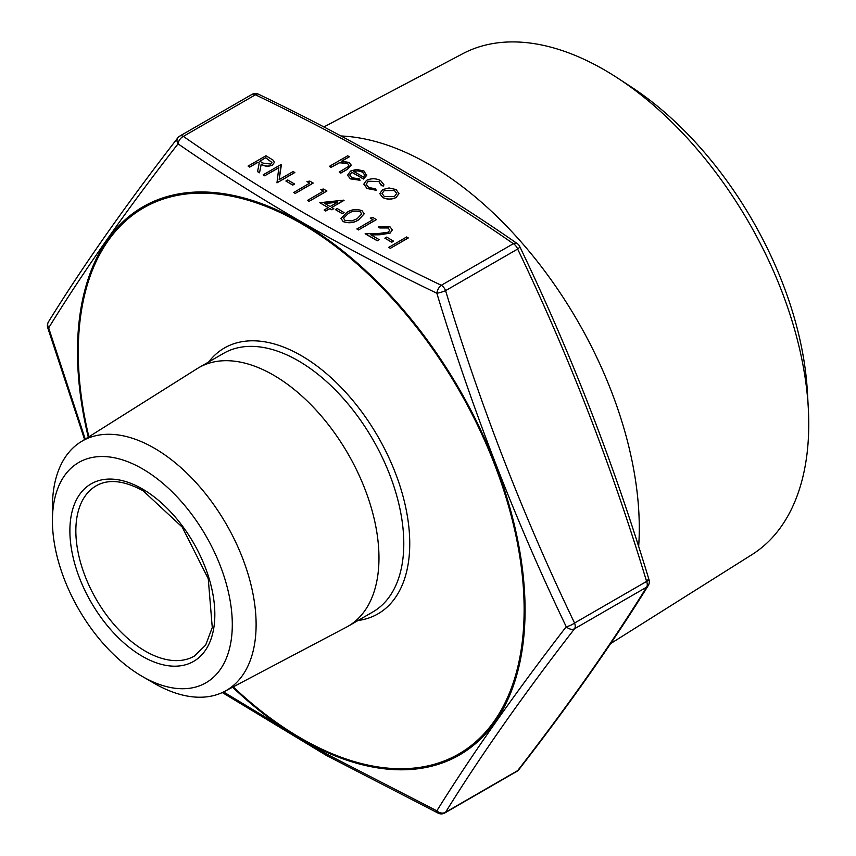 <?xml version="1.0" encoding="UTF-8"?>
<svg xmlns="http://www.w3.org/2000/svg" width="856" height="856" viewBox="0 0 856 856"><rect width="100%" height="100%" fill="white"/><g stroke="black" fill="none" stroke-linecap="round" stroke-linejoin="round"><path stroke-width="1.28" d="M408.226 238.011L390.357 248.326L388.752 247.405L406.621 236.973L408.226 238.011M393.567 241.189L391.738 242.248L384.858 238.161L386.687 237.101L393.567 241.189M389.769 230.211L388.089 227.974L379.818 227.964L378.213 226.915L390.004 226.84L392.326 229.868L390.09 233.142L380.064 234.758L371.012 234.929M392.326 229.922L390.09 233.142M390.09 233.025L380.064 234.64L370.819 234.811L379.133 239.616L377.303 240.793L365.159 233.784L379.486 233.399L388.335 232.179L389.769 230.157L388.089 227.974M370.199 218.055L373.077 217.606L376.383 219.628L358.514 229.943L356.909 229.012L372.949 219.639L370.199 218.055L372.852 219.703M364.196 213.829L358.739 219.767C354.095 222.956 348.906 223.577 343.181 221.618L340.998 218.537M344.08 212.62L342.25 213.679L335.37 209.592L337.21 208.532L344.08 212.62M344.08 200.336L331.711 207.473L333.776 208.661L331.935 209.72L329.881 208.532L325.751 210.918L324.146 209.988L328.276 207.612L319.791 202.712L343.759 200.144L331.807 207.537M333.776 208.661L331.935 209.838L329.881 208.65L325.751 211.025L324.146 209.988M328.169 207.666L319.791 202.712M320.711 189.486L323.589 189.037L326.896 191.059L309.027 201.374L307.422 200.443L323.461 191.07L320.711 189.486L323.365 191.134M306.962 181.547L309.851 181.097L313.157 183.12L295.277 193.435L293.683 192.514L309.712 183.141L306.962 181.547L309.615 183.195M294.592 184.051L292.763 185.099L285.893 181.023L287.723 179.963L294.592 184.051M264.814 175.844L263.209 174.806L281.078 164.491L279.174 179.61L293.223 171.5L294.828 172.538L276.959 182.852L278.842 167.626L264.814 175.726L278.821 167.755M274.391 162.415L272.401 165.112C268.41 166.802 264.686 166.513 261.23 164.256L259.539 172.805L257.56 171.66L259.24 162.993L257.934 162.244L249.695 167.006L248.09 166.075L265.959 155.76L273.342 160.297L274.391 162.362L272.401 164.994C268.41 166.685 264.686 166.406 261.23 164.138L259.539 172.687L257.56 171.542M259.218 163.089L257.934 162.351L249.695 167.113L248.09 166.075M398.982 193.435L396.125 197.511C391.609 199.683 387.115 199.673 382.653 197.501L379.786 193.638M383.863 184.725L383.595 185.966L381.412 185.677L378.951 181.611L368.251 181.333L366.143 184.243M376.148 190.15L367.031 188.363L363.821 184.104L366.496 180.381C371.311 178.166 376.03 178.251 380.674 180.637L383.863 184.671L383.595 185.848L381.412 185.559L378.951 181.493L368.251 181.226L366.143 184.179L368.658 187.453L375.688 188.866L376.148 190.267L367.031 188.481L363.821 184.158M360.023 180.156L350.382 178.754L347.579 175.202L350.532 171.082L356.396 169.424L363.939 170.975L366.625 175.491L363.511 178.925L351.827 172.184L349.772 174.977L351.784 177.706L359.338 178.893L360.023 180.263L350.382 178.861L347.579 175.255M366.721 174.752L363.511 179.043L351.827 172.291L349.772 175.031M349.312 156.702L341.576 161.174L349.237 162.48L351.292 165.24L347.504 169.124L340.838 172.976L339.233 172.045L348.157 166.685L348.959 165.197L347.354 163.25L339.458 162.683L330.983 167.284L329.378 166.364L347.707 155.781L349.312 156.819L341.801 161.163M351.292 165.304L347.504 169.242L340.838 173.094L339.233 172.045M348.959 165.251L347.354 163.357L339.458 162.801L330.983 167.401L329.378 166.364M223.544 691.958L326.211 753.826L436.838 810.814C472.052 754.275 515.184 692.911 566.233 626.731C515.216 520.234 472.084 409.072 436.838 293.234C342.571 247.919 256.308 198.121 178.048 143.829A7.019 4.398 124.6 0 1 183.377 136.382C261.315 190.663 347.29 240.301 441.3 285.294L513.343 243.703C435.404 189.422 349.43 139.785 255.42 94.791L183.377 136.382A7.019 4.055 -120 0 0 179.856 136.04L251.91 94.438A7.019 4.055 60 0 1 255.42 94.791A7.019 3.681 115.8 0 1 258.469 94.203A7.019 7.019 0 0 0 251.91 94.438M340.955 135.976A297.011 171.478 60 0 1 429.263 164.48A297.011 171.478 60 0 1 638.651 546.674M610.638 643.594L752.007 554.602A289.275 167.016 -120 0 0 808.299 408.055A289.275 167.016 -120 0 0 617.861 78.206A289.275 167.016 -120 0 0 604.208 69.796A289.275 167.016 -120 0 0 462.796 53.682L323.846 126.966M617.861 78.206L631.493 87.13A267.19 154.262 60 0 1 807.39 391.791L808.299 408.055M142.364 468.778A127.191 73.434 -120 0 0 52.419 520.705A127.191 73.434 -120 0 0 142.364 676.486A127.191 73.434 -120 0 0 232.297 624.559A127.191 73.434 -120 0 0 142.364 468.778M52.419 520.705L52.419 506.955A144.033 83.16 60 0 1 80.678 441.974A144.033 83.16 60 0 1 154.273 448.159A144.033 83.16 60 0 1 248.786 576.527A144.033 83.16 60 0 1 224.668 691.38A144.033 83.16 60 0 1 154.273 683.356A144.033 83.16 60 0 1 154.262 683.356L142.364 676.486M80.678 441.974L197.126 368.669A149.297 86.199 60 0 1 198.752 367.684A149.297 86.199 60 0 1 273.406 375.078A149.297 86.199 60 0 1 370.937 506.634A149.297 86.199 60 0 1 348.05 626.271A149.297 86.199 60 0 1 346.38 627.191L224.668 691.38M445.591 290.644C480.548 406.076 523.54 516.874 574.558 623.029A7.019 1.83 154.6 0 1 566.233 626.731A7.019 5.157 -142.3 0 0 574.558 628.753C523.54 694.558 480.548 755.709 445.591 812.226A7.019 5.874 -148.1 0 1 436.838 810.814A7.019 3.681 115.8 0 0 438.24 813.2A7.019 7.019 0 0 0 444.81 812.965A7.019 4.055 60 0 0 445.591 812.226L517.645 770.635C568.662 704.841 611.655 643.68 646.601 587.163L574.558 628.753A7.019 4.055 -120 0 0 575.221 626.271A7.019 4.055 -120 0 0 574.558 623.029L646.601 581.427C611.655 465.996 568.662 355.208 517.645 249.053L445.591 290.644A7.019 1.124 162.9 0 1 436.838 293.234A7.019 3.681 115.8 0 1 441.3 285.294A7.019 4.055 -120 0 1 445.591 290.644M648.056 579.491L646.697 581.673M179.856 136.04A7.019 7.019 0 0 0 177.813 137.827A7.019 5.157 -142.3 0 0 178.048 143.829C126.774 209.645 83.642 271.01 48.664 327.912L85.236 439.107M47.701 327.645A7.019 1.124 162.9 0 0 48.664 327.912A7.019 5.874 -148.1 0 1 48.45 321.867A7.019 7.019 0 0 0 47.701 327.645L84.584 439.513M517.324 243.65A7.019 7.019 0 0 1 519.678 246.421A7.019 1.83 154.6 0 1 517.645 249.053A7.019 4.055 60 0 0 513.343 243.703A7.019 4.398 124.6 0 1 517.324 243.65C439.075 189.165 352.79 139.346 258.469 94.203M649.019 579.747A7.019 1.124 162.9 0 1 646.601 581.427A7.019 4.055 60 0 1 647.264 584.68A7.019 4.055 60 0 1 646.601 587.163A7.019 5.874 -148.1 0 0 648.26 585.525A7.019 7.019 0 0 0 649.019 579.747C613.966 463.995 570.856 352.886 519.678 246.421M518.897 769.576A7.019 5.157 -142.3 0 1 517.645 770.635A7.019 4.055 -120 0 1 516.853 771.363A7.019 7.019 0 0 0 518.897 769.576C570.043 703.621 613.163 642.278 648.26 585.525M366.721 174.806L366.625 175.608M353.603 171.35L363.511 177.074L364.677 174.934L362.42 171.949L357.829 170.708L353.603 171.35M364.677 174.999L362.42 172.056L357.829 170.826L353.603 171.468M381.498 184.853L381.412 185.677M389.031 187.956L396.168 189.583L398.982 193.681L396.125 197.404C391.609 199.566 387.115 199.566 382.653 197.383L379.786 193.584L382.611 189.593L389.031 187.956M394.562 190.503L384.205 190.524L382.044 193.499L384.248 196.452L394.509 196.484L396.67 193.477L394.562 190.503L384.205 190.642L382.044 193.552M396.67 193.542L394.562 190.621M265.724 157.739L259.775 161.185L263.017 163.089L270.806 164.074L271.941 162.458L265.724 157.739L259.871 161.238M271.941 162.512L265.724 157.857M264.814 175.726L263.209 174.806M294.828 172.42L276.959 182.852M281.41 164.684L279.152 179.621M294.592 183.933L292.763 185.099M292.763 184.992L285.893 181.023M313.157 183.002L295.277 193.435M295.277 193.328L293.683 192.397M326.896 190.941L309.027 201.374M309.027 201.256L307.422 200.336M324.777 203.471L330.106 206.553L337.863 202.07L324.777 203.471M337.617 202.209L324.948 203.568M344.08 212.502L342.25 213.679M342.25 213.561L335.37 209.592M343.181 221.501L340.998 218.483L346.594 212.641C351.142 209.399 356.267 208.746 361.97 210.662L364.196 213.775L358.739 219.65C354.095 222.849 348.906 223.459 343.181 221.501L343.181 221.618M348.199 213.561L343.524 218.216L345.064 220.474L351.966 220.923L357.134 218.719L361.714 213.914L360.183 211.753C355.668 210.383 351.666 210.983 348.199 213.561L343.524 218.28M360.183 211.753L360.183 211.86C355.668 210.501 351.666 211.1 348.199 213.679M361.714 213.979L360.183 211.86M376.383 219.511L358.514 229.943M358.514 229.825L356.909 228.905M388.089 227.857L379.818 227.964M379.133 239.616L377.303 240.793M377.303 240.675L365.159 233.667M379.818 227.846L378.213 226.915M393.567 241.071L391.738 242.248M391.738 242.13L384.858 238.161M408.226 237.893L390.357 248.326M390.357 248.219L388.752 247.288M233.239 686.865A315.276 182.028 -120 0 0 521.465 647.81A315.276 182.028 -120 0 0 301.205 223.502A315.276 182.028 -120 0 0 88.874 436.817M208.693 361.938A153.502 88.628 60 0 1 301.205 355.593A153.502 88.628 60 0 1 405.658 507.159A153.502 88.628 60 0 1 357.99 620.525M96.204 485.801A98.279 56.742 -120 0 0 96.204 599.286A98.279 56.742 -120 0 0 194.473 656.028L205.665 645.06L212.267 627.534L208.254 578.742L182.232 527.103L143.23 490.873C124.141 480.451 108.466 478.761 96.204 485.801M142.364 488.947A102.485 59.171 60 0 1 205.119 650.71A102.485 59.171 60 0 1 79.597 578.239A102.485 59.171 60 0 1 142.364 488.947M348.05 626.271L372.874 611.944A149.297 86.199 -120 0 0 395.75 492.307A149.297 86.199 -120 0 0 298.22 360.75A149.297 86.199 -120 0 0 223.577 353.357L198.752 367.684M88.275 437.191A316.495 182.735 60 0 1 189.379 192.482A316.495 182.735 60 0 1 301.28 222.464A316.495 182.735 60 0 1 525.07 610.093A316.495 182.735 60 0 1 301.28 739.306A316.495 182.735 60 0 1 232.607 687.197M177.813 137.827C126.667 203.771 83.546 265.125 48.45 321.867M222.293 692.547L326.2 755.324L438.24 813.2M516.853 771.363L444.81 812.965"/></g></svg>

